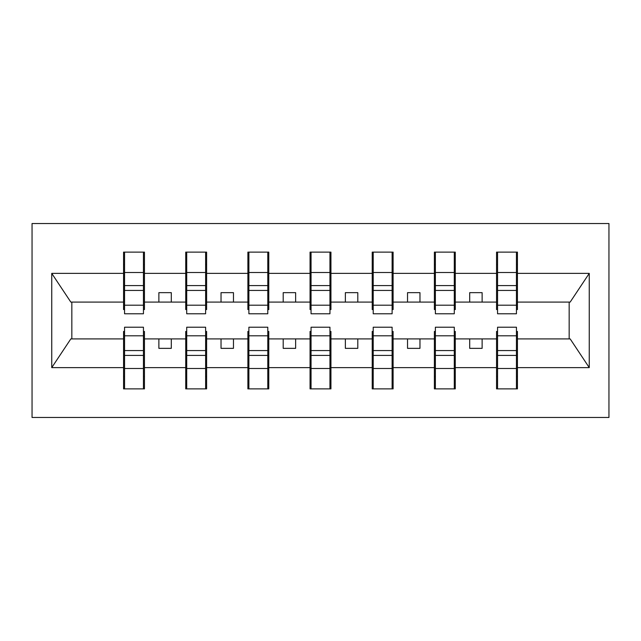 <?xml version="1.0" encoding="UTF-8"?>
<svg xmlns="http://www.w3.org/2000/svg" width="641" height="641" viewBox="0 0 641 641"><rect width="100%" height="100%" fill="white"/><g stroke="black" fill="none" stroke-linecap="round" stroke-linejoin="round"><path stroke-width="0.96" d="M32.05 417.475L608.95 417.475L608.95 223.525L32.05 223.525L32.05 417.475M497.552 331.445L496.551 331.445L496.551 338.905L455.278 338.905L455.278 331.445L454.285 331.445M516.446 309.555L517.439 309.555L517.439 302.095L570.17 302.095L589.255 273.378L589.255 367.622L517.439 367.622L517.439 388.879L496.551 388.879L496.551 338.905M516.446 331.445L517.439 331.445L517.439 367.622M435.383 331.445L434.39 331.445L434.39 338.905L393.109 338.905L393.109 331.445L392.116 331.445M496.551 367.622L455.278 367.622L455.278 388.879L434.39 388.879L434.39 338.905M455.278 367.622L455.278 338.905M373.214 331.445L372.221 331.445L372.221 338.905L330.94 338.905L330.94 331.445L329.947 331.445M434.39 367.622L393.109 367.622L393.109 388.879L372.221 388.879L372.221 338.905M393.109 367.622L393.109 338.905M311.053 331.445L310.06 331.445L310.06 338.905L268.779 338.905L268.779 331.445L267.786 331.445M372.221 367.622L330.94 367.622L330.94 388.879L310.06 388.879L310.06 338.905M330.94 367.622L330.94 338.905M248.884 331.445L247.891 331.445L247.891 338.905L206.61 338.905L206.61 331.445L205.617 331.445M310.06 367.622L268.779 367.622L268.779 388.879L247.891 388.879L247.891 338.905M268.779 367.622L268.779 338.905M186.715 331.445L185.722 331.445L185.722 338.905L144.449 338.905L144.449 331.445L143.448 331.445M247.891 367.622L206.61 367.622L206.61 388.879L185.722 388.879L185.722 338.905M206.61 367.622L206.61 338.905M497.552 305.196L516.446 305.196L516.446 313.786L497.552 313.786L497.552 252.121L496.551 252.121L496.551 273.378L455.278 273.378L455.278 309.555L454.285 309.555M497.552 309.555L496.551 309.555L496.551 273.378M435.383 305.196L454.285 305.196L454.285 313.786L435.383 313.786L435.383 252.121L434.39 252.121L434.39 273.378L393.109 273.378L393.109 309.555L392.116 309.555M435.383 309.555L434.39 309.555L434.39 273.378M373.214 305.196L392.116 305.196L392.116 313.786L373.214 313.786L373.214 252.121L372.221 252.121L372.221 273.378L330.94 273.378L330.94 309.555L329.947 309.555M373.214 309.555L372.221 309.555L372.221 273.378M311.053 305.196L329.947 305.196L329.947 313.786L311.053 313.786L311.053 252.121L310.06 252.121L310.06 273.378L268.779 273.378L268.779 309.555L267.786 309.555M311.053 309.555L310.06 309.555L310.06 273.378M248.884 305.196L267.786 305.196L267.786 313.786L248.884 313.786L248.884 252.121L247.891 252.121L247.891 273.378L206.61 273.378L206.61 309.555L205.617 309.555M248.884 309.555L247.891 309.555L247.891 273.378M186.715 305.196L205.617 305.196L205.617 313.786L186.715 313.786L186.715 252.121L185.722 252.121L185.722 273.378L144.449 273.378L144.449 252.121L143.448 252.121L143.448 313.786L124.554 313.786L124.554 290.429L143.448 290.429M186.715 309.555L185.722 309.555L185.722 273.378M124.554 331.445L123.561 331.445L123.561 338.905L70.831 338.905L51.745 367.622L51.745 273.378L70.831 302.095L123.561 302.095L123.561 273.378L51.745 273.378M185.722 367.622L144.449 367.622L144.449 388.879L123.561 388.879L123.561 338.905M144.449 367.622L144.449 338.905M124.554 290.429L124.554 252.121L123.561 252.121L123.561 273.378M123.561 302.095L123.561 309.555L124.554 309.555M517.439 302.095L517.439 252.121L516.446 252.121L516.446 305.196M434.39 252.121L455.278 252.121L455.278 273.378M372.221 252.121L393.109 252.121L393.109 273.378M310.06 252.121L330.94 252.121L330.94 273.378M247.891 252.121L268.779 252.121L268.779 273.378M185.722 252.121L206.61 252.121L206.61 273.378M589.255 273.378L517.439 273.378M123.561 367.622L51.745 367.622M123.561 252.121L144.449 252.121M496.551 252.121L517.439 252.121M496.551 302.095L482.128 302.095L482.128 292.649L469.701 292.649L469.701 302.095L482.128 302.095M469.701 302.095L455.278 302.095M469.701 338.905L469.701 348.351L482.128 348.351L482.128 338.905M434.39 302.095L419.967 302.095L419.967 292.649L407.532 292.649L407.532 302.095L419.967 302.095M407.532 302.095L393.109 302.095M407.532 338.905L407.532 348.351L419.967 348.351L419.967 338.905M372.221 302.095L357.798 302.095L357.798 292.649L345.363 292.649L345.363 302.095L357.798 302.095M345.363 302.095L330.94 302.095M345.363 338.905L345.363 348.351L357.798 348.351L357.798 338.905M310.06 302.095L295.637 302.095L295.637 292.649L283.202 292.649L283.202 302.095L295.637 302.095M283.202 302.095L268.779 302.095M283.202 338.905L283.202 348.351L295.637 348.351L295.637 338.905M247.891 302.095L233.468 302.095L233.468 292.649L221.033 292.649L221.033 302.095L233.468 302.095M221.033 302.095L206.61 302.095M221.033 338.905L221.033 348.351L233.468 348.351L233.468 338.905M185.722 302.095L171.299 302.095L171.299 292.649L158.872 292.649L158.872 302.095L171.299 302.095M158.872 302.095L144.449 302.095L144.449 273.378M158.872 338.905L158.872 348.351L171.299 348.351L171.299 338.905M144.449 302.095L144.449 309.555L143.448 309.555M589.255 367.622L570.17 338.905L517.439 338.905M71.84 302.095L71.84 338.905M569.16 338.905L569.16 302.095M143.448 264.549L144.449 264.549M123.561 264.549L124.554 264.549M124.554 285.582L143.448 285.582M123.561 388.879L124.554 388.879L124.554 327.214L143.448 327.214L143.448 350.571L124.554 350.571M124.554 376.451L123.561 376.451M144.449 376.451L143.448 376.451M143.448 350.571L143.448 388.879L144.449 388.879M143.448 355.418L124.554 355.418M206.61 252.121L205.617 252.121L205.617 305.196M205.617 264.549L206.61 264.549M185.722 264.549L186.715 264.549M186.715 290.429L205.617 290.429M186.715 285.582L205.617 285.582M268.779 252.121L267.786 252.121L267.786 305.196M267.786 264.549L268.779 264.549M247.891 264.549L248.884 264.549M248.884 290.429L267.786 290.429M248.884 285.582L267.786 285.582M330.94 252.121L329.947 252.121L329.947 305.196M329.947 264.549L330.94 264.549M310.06 264.549L311.053 264.549M311.053 290.429L329.947 290.429M311.053 285.582L329.947 285.582M393.109 252.121L392.116 252.121L392.116 305.196M392.116 264.549L393.109 264.549M372.221 264.549L373.214 264.549M373.214 290.429L392.116 290.429M373.214 285.582L392.116 285.582M185.722 388.879L186.715 388.879L186.715 327.214L205.617 327.214L205.617 350.571L186.715 350.571M186.715 376.451L185.722 376.451M206.61 376.451L205.617 376.451M205.617 350.571L205.617 388.879L206.61 388.879M205.617 355.418L186.715 355.418M247.891 388.879L248.884 388.879L248.884 327.214L267.786 327.214L267.786 350.571L248.884 350.571M248.884 376.451L247.891 376.451M268.779 376.451L267.786 376.451M267.786 350.571L267.786 388.879L268.779 388.879M267.786 355.418L248.884 355.418M310.06 388.879L311.053 388.879L311.053 327.214L329.947 327.214L329.947 350.571L311.053 350.571M311.053 376.451L310.06 376.451M330.94 376.451L329.947 376.451M329.947 350.571L329.947 388.879L330.94 388.879M329.947 355.418L311.053 355.418M372.221 388.879L373.214 388.879L373.214 327.214L392.116 327.214L392.116 350.571L373.214 350.571M373.214 376.451L372.221 376.451M393.109 376.451L392.116 376.451M392.116 350.571L392.116 388.879L393.109 388.879M392.116 355.418L373.214 355.418M455.278 252.121L454.285 252.121L454.285 305.196M454.285 264.549L455.278 264.549M434.39 264.549L435.383 264.549M435.383 290.429L454.285 290.429M435.383 285.582L454.285 285.582M434.39 388.879L435.383 388.879L435.383 327.214L454.285 327.214L454.285 350.571L435.383 350.571M435.383 376.451L434.39 376.451M455.278 376.451L454.285 376.451M454.285 350.571L454.285 388.879L455.278 388.879M454.285 355.418L435.383 355.418M516.446 264.549L517.439 264.549M496.551 264.549L497.552 264.549M497.552 290.429L516.446 290.429M497.552 285.582L516.446 285.582M496.551 388.879L497.552 388.879L497.552 327.214L516.446 327.214L516.446 350.571L497.552 350.571M497.552 376.451L496.551 376.451M517.439 376.451L516.446 376.451M516.446 350.571L516.446 388.879L517.439 388.879M516.446 355.418L497.552 355.418M124.554 305.196L143.448 305.196M124.554 272.497L143.448 272.497M143.448 335.804L124.554 335.804M143.448 368.503L124.554 368.503M186.715 272.497L205.617 272.497M248.884 272.497L267.786 272.497M311.053 272.497L329.947 272.497M373.214 272.497L392.116 272.497M205.617 335.804L186.715 335.804M205.617 368.503L186.715 368.503M267.786 335.804L248.884 335.804M267.786 368.503L248.884 368.503M329.947 335.804L311.053 335.804M329.947 368.503L311.053 368.503M392.116 335.804L373.214 335.804M392.116 368.503L373.214 368.503M435.383 272.497L454.285 272.497M454.285 335.804L435.383 335.804M454.285 368.503L435.383 368.503M497.552 272.497L516.446 272.497M516.446 335.804L497.552 335.804M516.446 368.503L497.552 368.503"/></g></svg>
